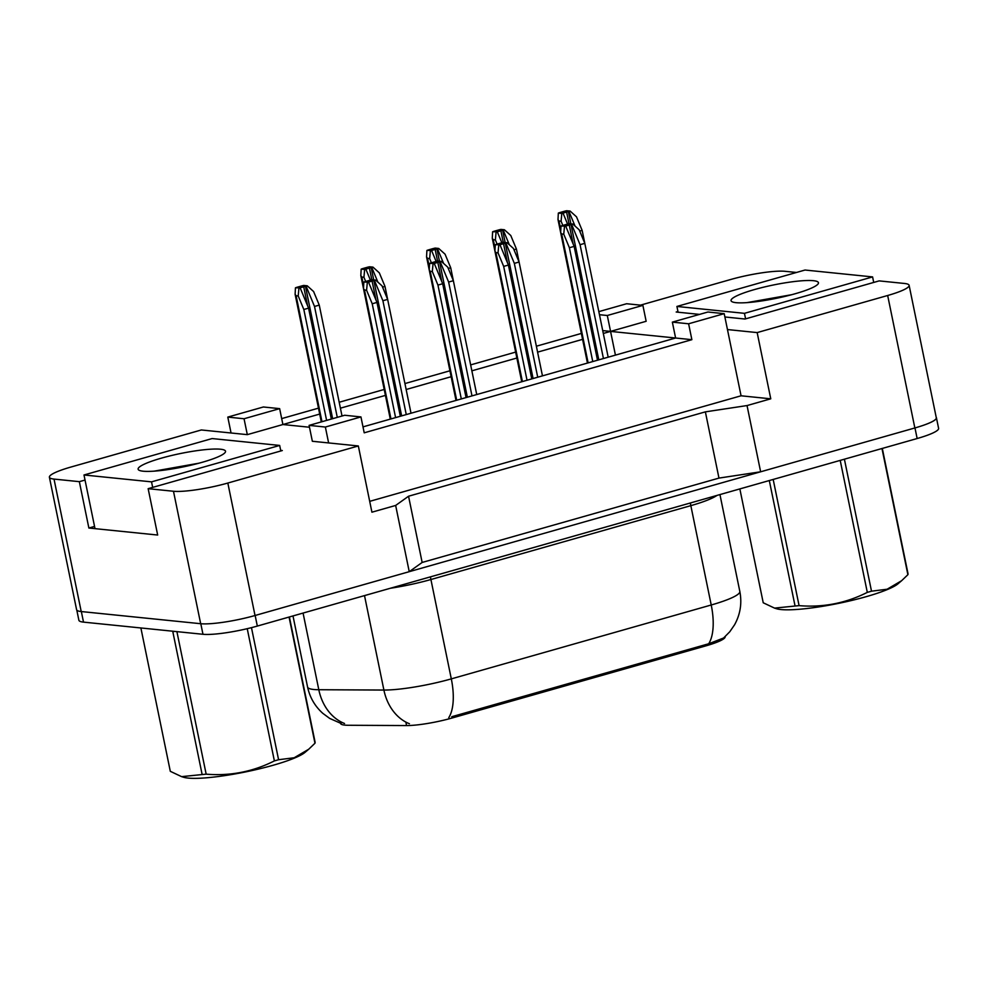 <?xml version="1.0" encoding="UTF-8"?>
<svg xmlns="http://www.w3.org/2000/svg" width="988" height="988" viewBox="0 0 988 988"><rect width="100%" height="100%" fill="white"/><g stroke="black" fill="none" stroke-linecap="round" stroke-linejoin="round"><path stroke-width="1.48" d="M724.883 316.975L744.989 319.025L879.159 280.888L904.489 283.47A41.051 6.286 168.4 0 1 909.121 285.334A41.051 6.286 168.4 0 1 887.669 295.498L757.166 332.586L727.464 329.56L741.062 395.793L369.697 501.348M677.953 311.516L676.187 312.023L699.541 314.394M640.496 305.144L730.675 279.505A41.051 6.286 168.4 0 1 785.028 271.305L796.464 272.466M362.991 426.878L675.607 338.019L610.559 331.4L646.152 321.285L642.892 305.391L626.627 303.736L598.827 311.628M672.346 322.125L688.611 323.78L724.204 313.665L707.939 312.01L672.346 322.125L675.607 338.019L691.872 339.674L364.214 432.818L360.953 416.924L344.689 415.256L309.096 425.383L325.361 427.038L360.953 416.924M85.03 480.057L79.349 481.662L54.019 479.081A41.051 6.286 168.4 0 1 49.4 477.229A41.051 6.286 168.4 0 1 70.852 467.065L201.342 429.965L247.309 434.646L282.901 424.531L309.479 427.236M309.096 425.383L312.356 441.278L358.335 445.959L227.833 483.046A41.051 6.286 168.4 0 1 173.48 491.258L148.151 488.677L282.321 450.54L280.678 450.367M602.717 330.597L610.559 331.4L603.31 333.462M281.691 418.603L318.482 408.143M339.205 402.252L384.209 389.457M404.932 383.566L449.923 370.784M470.646 364.893L515.65 352.099M536.373 346.208L581.364 333.425M582.587 339.353L537.583 352.148M516.86 358.026L471.869 370.821M451.146 376.712L406.142 389.507M385.419 395.398L340.415 408.18M319.704 414.071L282.901 424.531L279.641 408.637L263.376 406.982L227.796 417.097L231.056 432.991M909.121 285.334L936.303 417.801A41.051 6.286 168.4 0 1 914.851 427.965L760.637 471.795L718.968 478.093L422.148 562.456L409.242 571.682L255.028 615.512A41.051 6.286 168.4 0 1 200.675 623.712L81.214 611.547A41.051 6.286 168.4 0 1 76.595 609.695L49.4 477.229M94.552 526.419L88.871 528.024L79.349 481.662M88.871 528.024L157.672 535.039L148.151 488.677M409.242 571.682L395.657 505.448L371.92 512.192L358.335 445.959M395.657 505.448L408.55 496.223L422.148 562.456M408.55 496.223L705.37 411.86L718.968 478.093M705.37 411.86L747.039 405.562L760.637 471.795M747.039 405.562L770.764 398.819L757.166 332.586M340.539 723.315L340.551 723.426A36.951 5.656 -11.6 0 0 348.134 725.266L406.562 725.563A36.951 5.656 168.4 0 0 452.059 718.017L705.827 645.88A36.951 5.656 -11.6 0 0 725.13 636.729L725.118 636.667M724.204 313.665L727.464 329.56M688.611 323.78L691.872 339.674M325.361 427.038L328.621 442.933M770.764 398.819L741.062 395.793M615.438 355.124L607.299 315.505L642.892 305.391M227.796 417.097L244.048 418.751L247.309 434.646M244.048 418.751L279.641 408.637M599.457 314.703L607.299 315.505M936.204 417.307A41.051 6.286 168.4 0 1 936.426 417.763A41.051 6.286 168.4 0 1 914.974 427.928L255.151 615.475A41.051 6.286 168.4 0 1 255.028 615.512L227.833 483.046M452.059 718.017L451.788 716.708L708.692 643.768L723.587 638.013L729.799 631.727L734.541 624.836C740.333 614.351 742.099 603.223 739.827 591.442L719.943 494.58M936.426 417.763L938.6 428.36A41.051 6.286 168.4 0 1 917.148 438.524L257.325 626.071A41.051 6.286 168.4 0 1 202.972 634.284L83.511 622.119A41.051 6.286 168.4 0 1 78.879 620.254L76.805 610.139M558.331 213.087L561.826 213.445L570.125 211.074L566.643 210.728A6.842 1.05 -11.6 0 0 564 211.37L560.443 212.383A6.842 1.05 -11.6 0 0 558.331 213.087L557.998 219.583L587.452 363.078M563.012 213.099L567.581 224.078M575.041 226.067L568.94 211.42M570.125 211.074L576.51 216.841L582.142 230.389L584.797 243.32M582.142 230.389L579.709 231.081M562.839 225.425L561.085 221.226L558.998 221.016L557.998 219.583M561.826 213.445L561.085 221.226M574.139 246.383L569.384 247.729L563.753 234.181L561.666 233.971L560.665 232.538L560.999 226.042L565.679 226.067L574.139 246.383L597.505 360.225M569.384 247.729L592.763 361.571M565.679 226.067L572.793 224.041L569.298 223.683A6.842 1.05 -11.6 0 0 566.667 224.325L563.111 225.338A6.842 1.05 -11.6 0 0 560.999 226.042M572.793 224.041L579.178 229.796L584.81 243.344L580.067 244.691L603.433 358.533M580.067 244.691L571.607 224.375M584.81 243.344L608.176 357.187M564.494 226.4L563.753 234.181M813.433 280.691A44.621 6.83 168.4 0 1 818.138 283.852A44.621 6.83 168.4 0 1 782.607 296.956A44.621 6.83 168.4 0 1 736.072 302.674A44.621 6.83 168.4 0 1 731.787 301.575A44.621 6.83 168.4 0 1 760.328 287.99A44.621 6.83 168.4 0 1 813.433 280.691M791.796 294.683L747.064 302.612M676.916 306.453L744.458 313.332L872.589 276.912L805.035 270.033L676.916 306.453L678.101 312.22M745.594 318.852L744.458 313.332M873.713 282.432L872.589 276.912M844.407 459.198L871.502 591.182L887.101 589.231L901.636 580.697L897.969 583.822A64.319 9.843 168.4 0 1 866.143 596.69A64.319 9.843 168.4 0 1 776.58 608.744L774.53 608.114L795.068 606.027L769.306 480.551M871.502 591.182A73.89 11.3 168.4 0 1 869.415 591.787A73.89 11.3 168.4 0 1 867.303 592.38L840.208 460.396M773.184 479.452L799.082 605.632C823.041 607.645 845.79 603.223 867.303 592.38M799.082 605.632A73.89 11.3 168.4 0 1 795.068 606.027M739.851 488.924L763.23 602.779L774.53 608.102M882.309 448.429L908.058 573.904A73.89 11.3 168.4 0 1 907.886 574.695L881.975 448.527M901.636 580.697L907.886 574.695M220.509 449.219A44.621 6.83 168.4 0 1 225.215 452.381A44.621 6.83 168.4 0 1 189.684 465.496A44.621 6.83 168.4 0 1 143.149 471.202A44.621 6.83 168.4 0 1 138.863 470.115A44.621 6.83 168.4 0 1 167.404 456.53A44.621 6.83 168.4 0 1 220.509 449.219M198.872 463.211L154.14 471.153M83.992 474.981L151.535 481.86L279.666 445.44L212.111 438.561L83.992 474.981L95.009 528.654M152.671 487.393L151.535 481.86M280.802 450.973L279.666 445.44M251.471 627.652L278.579 759.723L294.189 757.759L308.713 749.237L305.045 752.362A64.319 9.843 168.4 0 1 273.219 765.231A64.319 9.843 168.4 0 1 183.657 777.272L181.607 776.642L202.145 774.555L172.801 631.604A73.89 11.3 168.4 0 0 174.814 631.418M278.579 759.723A73.89 11.3 168.4 0 1 276.504 760.315A73.89 11.3 168.4 0 1 274.38 760.908L247.235 628.689M176.901 631.628L206.159 774.16C230.13 776.173 252.866 771.764 274.38 760.908M206.159 774.16A73.89 11.3 168.4 0 1 202.145 774.555M141.012 627.973A73.89 11.3 168.4 0 0 140.963 628.368L170.307 771.319L181.607 776.642M289.385 616.957L315.147 742.445A73.89 11.3 168.4 0 1 314.962 743.235L289.064 617.055M308.713 749.237L314.962 743.235M492.617 231.76L497.285 231.785L504.411 229.759L500.916 229.401A6.842 1.05 -11.6 0 0 498.285 230.056L494.729 231.069A6.842 1.05 -11.6 0 0 492.617 231.76L492.283 238.269L521.738 381.763L494.939 251.224L495.272 244.728A6.842 1.05 -11.6 0 1 497.384 244.024L500.953 243.011A6.842 1.05 -11.6 0 1 503.584 242.369L507.079 242.715L505.881 243.06L514.34 263.376L537.719 377.218M497.285 231.785L501.867 242.764M509.326 244.752L503.225 230.093M504.411 229.759L510.784 235.527L516.428 249.062L542.461 375.872M516.428 249.062L513.982 249.754M497.112 244.098L495.371 239.899L493.284 239.689L492.283 238.269M496.1 232.118L495.371 239.899M426.89 250.446L431.571 250.47L438.684 248.445L435.189 248.087A6.842 1.05 -11.6 0 0 432.559 248.729L429.002 249.742A6.842 1.05 -11.6 0 0 426.89 250.446L426.557 256.942L456.011 400.436L429.224 269.909L429.558 263.401A6.842 1.05 -11.6 0 1 431.67 262.709L435.226 261.697A6.842 1.05 -11.6 0 1 437.857 261.042L441.352 261.4L440.166 261.734L448.626 282.049L471.992 395.904M431.571 250.47L436.14 261.45M443.6 263.426L437.499 248.778M438.684 248.445L445.069 254.2L450.701 267.748L476.735 394.545M450.701 267.748L448.256 268.44M431.386 262.783L429.644 258.584L427.557 258.374L426.557 256.942M430.385 250.804L429.644 258.584M361.163 269.131L364.658 269.477L371.784 267.464L372.97 267.118L369.475 266.772A6.842 1.05 -11.6 0 0 366.844 267.415L363.275 268.427A6.842 1.05 -11.6 0 0 361.163 269.131L360.83 275.627L390.297 419.122L363.498 288.582L363.831 282.086A6.842 1.05 -11.6 0 1 365.943 281.382L369.5 280.37A6.842 1.05 -11.6 0 1 372.143 279.728L375.625 280.086L374.44 280.419L382.899 300.735L406.266 414.577M365.844 269.144L370.414 280.123M377.873 282.111L371.784 267.464M372.97 267.118L379.343 272.886L384.987 286.421L411.02 413.231M384.987 286.421L382.541 287.125M365.671 281.469L363.917 277.27L361.83 277.06L360.83 275.627M364.658 269.477L363.917 277.27M308.577 308.145L303.835 309.491L298.203 295.943L296.116 295.733L295.116 294.313L295.449 287.804L300.13 287.829L308.577 308.145L331.351 419.048M303.835 309.491L326.608 420.406M300.13 287.829L307.243 285.804L303.748 285.446A6.842 1.05 -11.6 0 0 301.118 286.1L297.561 287.113A6.842 1.05 -11.6 0 0 295.449 287.804M307.243 285.804L313.616 291.559L319.26 305.107L314.517 306.453L337.279 417.368M314.517 306.453L306.058 286.137M319.26 305.107L342.021 416.022M298.944 288.163L298.203 295.943M495.272 244.728L499.953 244.74L508.412 265.056L531.779 378.91M508.412 265.056L503.67 266.402L527.036 380.257M499.953 244.74L505.881 243.06M507.079 242.715L513.451 248.482L519.083 262.018L514.34 263.376M503.67 266.402L498.026 252.866L495.939 252.656L494.939 251.224M498.767 245.073L498.026 252.866M429.558 263.401L434.238 263.426L442.686 283.741L466.064 397.584M442.686 283.741L437.943 285.087L461.31 398.93M434.238 263.426L440.166 261.734M441.352 261.4L447.725 267.155L453.369 280.703L448.626 282.049M437.943 285.087L432.312 271.539L430.225 271.329L429.224 269.909M433.053 263.759L432.312 271.539M363.831 282.086L368.512 282.099L376.971 302.414L400.338 416.269M376.971 302.414L372.217 303.773L395.595 417.615M368.512 282.099L374.44 280.419M375.625 280.086L382.01 285.841L387.642 299.389L382.899 300.735M372.217 303.773L366.585 290.225L364.498 290.015L363.498 288.582M367.326 282.445L366.585 290.225M54.019 479.081L81.214 611.547M173.48 491.258L200.675 623.712M887.669 295.498L914.851 427.965M705.827 645.88L705.556 644.584M406.562 725.563L405.846 722.067M341.181 723.512L329.683 718.412L322.792 713.324C314.888 706.21 309.812 697.429 307.577 687.006A54.735 8.373 -11.6 0 0 313.739 689.488A54.735 8.373 -11.6 0 0 318.803 689.723L383.9 690.056A54.735 8.373 -11.6 0 0 451.306 678.88L711.224 604.989A47.893 20.748 74.1 0 1 708.692 643.768M448.774 717.646A47.893 20.748 -105.9 0 0 451.306 678.88L430.916 579.524A54.735 8.373 168.4 0 1 390.322 588.268M409.427 723.735A47.893 38.285 -89.7 0 1 383.9 690.056L364.51 595.603M716.967 495.42A54.735 8.373 168.4 0 1 690.834 505.646L711.224 604.989A54.735 8.373 -11.6 0 0 739.827 591.442M344.54 723.488A47.893 38.285 -89.7 0 1 318.803 689.723L303.069 613.066M83.511 622.119L81.337 611.56M917.148 438.524L914.974 427.928M257.325 626.071L255.151 615.475M202.972 634.284L200.799 623.724M690.402 502.978A13.684 5.928 74.1 0 0 690.834 505.646L430.916 579.524A13.684 5.928 74.1 0 1 430.496 576.856M566.507 211.63L569.002 223.745M568.322 211.358L570.879 223.844M558.998 221.016L560.604 228.846M569.174 224.585L573.164 244.061M570.978 224.313L598.802 359.854M561.666 233.971L588.132 362.892M497.223 231.316L497.347 231.933M500.78 230.303L503.275 242.431M502.596 230.031L505.164 242.529M493.284 239.689L494.889 247.519M435.066 248.988L437.548 261.116M436.881 248.717L439.438 261.203M427.557 258.374L429.163 266.204M369.339 267.674L371.834 279.789M371.155 267.39L373.711 279.888M361.83 277.06L363.448 284.89M300.056 287.36L300.191 287.977M303.625 286.347L307.614 305.823M305.428 286.075L332.647 418.677M296.116 295.733L321.977 421.715M503.448 243.27L507.449 262.734M505.263 242.999L533.088 378.54M495.939 252.656L522.405 381.566M434.164 262.956L434.288 263.574M437.733 261.944L441.722 281.419M439.536 261.672L467.361 397.213M430.225 271.329L456.691 400.251M372.007 280.629L376.008 300.105M373.822 280.357L401.634 415.899M364.498 290.015L390.964 418.937M307.577 687.006L292.991 615.944M560.665 232.538L587.465 363.078M295.116 294.313L321.31 421.913"/></g></svg>
